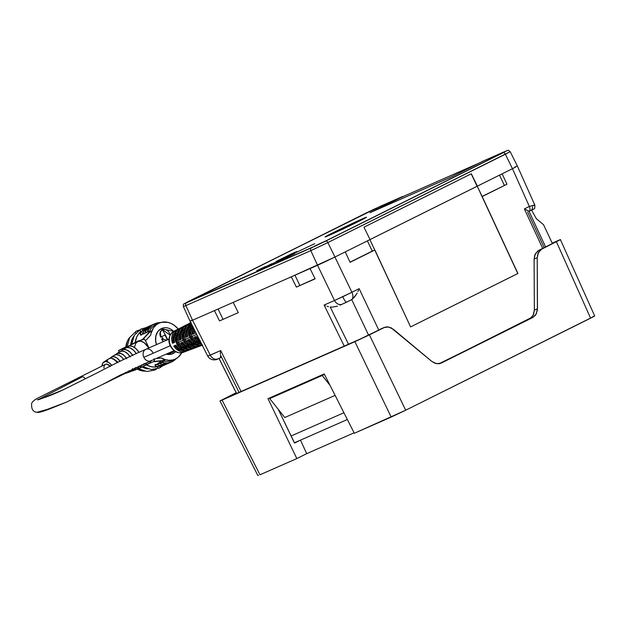 <?xml version="1.0" encoding="UTF-8"?>
<svg xmlns="http://www.w3.org/2000/svg" width="626" height="626" viewBox="0 0 626 626"><rect width="100%" height="100%" fill="white"/><g stroke="black" fill="none" stroke-linecap="round" stroke-linejoin="round"><path stroke-width="0.94" d="M555.332 242.027L538.837 250.306L560.489 239.547L552.202 243.115L560.411 239.641L540.927 249.555L537.937 253.577L537.225 257.685L537.398 310.199L535.527 315.168L532.742 317.531L439.029 363.737L435.305 363.377L431.768 361.39L391.078 327.781L387.353 326.858L384.943 327.195L369.387 334.832L405.687 410.218L590.592 318.172L556.404 241.746L590.592 318.172L594.606 316.075L405.687 410.218L369.387 334.832L354.887 341.686L222.089 400.1L259.978 474.782L296.834 458.576L267.991 398.684L324.229 373.941L354.332 433.278L391.18 417.072L354.887 341.686L391.18 417.072L405.687 410.218L354.332 433.278L324.229 373.941L267.991 398.684L296.834 458.576L259.978 474.782L222.089 400.1L220.094 400.843L236.143 392.745L219.992 400.93L257.881 475.611M594.7 315.989L560.411 239.641M257.982 475.525L258.452 475.244M592.603 316.819L593.659 316.357M354.097 432.816L306.724 453.647L296.834 458.576L306.724 453.647L300.457 440.148L306.724 453.647L354.097 432.816M220.016 400.937L365.756 336.608L383.824 327.641L359.7 339.323L225.689 398.277L236.213 392.893L225.219 398.418M555.278 242.066L537.804 250.932L534.815 254.954L534.103 259.062L534.354 310.144L533.642 314.252L531.584 317.484L439.882 363.565L532.742 317.531L441.001 363.182M381.821 328.572L359.011 339.628L226.221 398.042M294.032 442.136L278.202 409.255L294.588 443.052L300.104 440.305L294.588 443.052L294.032 442.136M272.412 397.228L272.216 396.821L272.412 397.228M297.475 441.463L294.502 442.942L297.475 441.463M441.33 363.025L436.557 363.69L431.768 361.39L393.386 329.284L388.597 326.983L384.145 327.492L380.702 329.018L383.824 327.641M534.103 259.062L537.225 257.685L537.476 308.774L534.354 310.144L534.103 259.062L537.225 257.685L538.485 252.38L541.967 248.929L538.837 250.306L535.363 253.749L534.103 259.062M536.216 314.08L532.742 317.531L529.612 318.908L533.094 315.457L534.354 310.144L537.476 308.774L536.216 314.08M350.951 300.073L342.172 304.213A6.886 5.532 -113.7 0 0 342.367 304.126L346.468 302.233A6.886 1.017 -115.3 0 1 342.727 296.755L334.503 300.488A6.886 5.532 66.3 0 0 342.156 304.22A6.886 5.532 66.3 0 0 342.367 304.126L351.429 299.807A6.886 4.092 -116.5 0 0 351.906 292.256L342.727 296.755A6.886 1.017 64.7 0 0 346.444 302.248L350.763 300.159M343.964 227.95L348.94 225.642L343.964 227.95M325.168 237.011L344.621 227.128L366.507 217.238A22.943 0.524 154.5 0 1 358.315 221.588L366.327 217.386L362.329 218.865L333.322 232.582A22.943 0.524 154.5 0 1 354.942 222.222A22.943 0.524 154.5 0 1 366.523 217.206A22.943 0.524 -25.5 0 0 354.543 222.457A22.943 0.524 -25.5 0 0 333.345 232.622A22.943 0.524 -25.5 0 0 325.144 236.972A22.943 0.524 154.5 0 1 333.322 232.582L325.309 236.785L329.307 235.306L358.315 221.588A22.943 0.524 154.5 0 1 336.702 231.949A22.943 0.524 154.5 0 1 325.113 236.964L325.129 237.004M187.205 302.108L373.472 209.46L402.009 196.767L370.013 212.691L451.244 176.962L483.241 161.038L507.138 150.6L318.165 244.711L187.205 302.108M368.839 211.705L379.63 206.705L368.839 211.705M376.962 208.129L366.171 213.13L376.962 208.129M314.675 246.041L325.465 241.041L314.675 246.041M496.308 155.631L507.099 150.639L496.308 155.631M504.431 152.063L493.64 157.056L504.431 152.063M152.932 352.814A6.307 5.071 66.3 0 0 145.795 349.324L139.168 352.227L145.795 349.324A6.307 5.071 66.3 0 0 143.847 357.336L170.194 345.748L143.847 357.336A6.307 5.071 66.3 0 0 150.929 360.85A6.307 5.071 66.3 0 0 150.991 360.826L101.952 384.779L150.991 360.826M183.387 352.297A11.558 9.288 -113.7 0 1 170.648 345.763L170.499 345.779M170.648 345.763A11.558 9.288 66.3 0 0 183.238 352.36C177.721 353.737 173.402 351.593 170.272 345.912L170.648 345.763A11.558 9.288 -113.7 0 1 173.95 331.217A11.558 9.288 66.3 0 0 170.648 345.763M182.495 349.551A11.925 9.586 -113.7 0 1 176.438 343.236L179.02 346.984L182.495 349.551L182.127 347.97L179.443 345.771L177.432 342.743L178.566 342.242L177.432 342.743L176.759 341.029L176.289 335.739A10.548 8.474 66.3 0 0 177.432 342.743A10.548 8.474 66.3 0 0 182.127 347.97L182.972 347.641L181.994 348.385L182.495 349.551L184.701 348.674L182.495 349.551M178.59 342.297A12.058 9.695 66.3 0 0 184.701 348.674L181.196 346.084L178.59 342.297L177.275 337.86L177.44 333.447A12.058 9.695 66.3 0 0 178.59 342.297L183.128 340.309L178.59 342.297M189.365 346.835A12.348 9.922 -113.7 0 1 183.128 340.309L185.789 344.183L189.365 346.835L189.005 345.262L186.212 342.962L184.122 339.816L185.257 339.323L184.122 339.816L183.418 338.04L182.933 332.531A10.971 8.819 66.3 0 0 184.122 339.816A10.971 8.819 66.3 0 0 189.005 345.262L189.85 344.926L188.872 345.677L189.365 346.835L191.579 345.959L189.365 346.835M185.28 339.37A12.489 10.032 66.3 0 0 191.579 345.959L187.964 343.283L185.28 339.37L183.919 334.8L184.075 330.238A12.489 10.032 66.3 0 0 185.28 339.37L189.819 337.383L185.28 339.37M196.243 344.12A12.778 10.266 -113.7 0 1 189.819 337.383L192.558 341.381L196.243 344.12L195.883 342.547L192.98 340.161L190.805 336.89L191.939 336.397L190.805 336.89L190.077 335.043L189.576 329.323A11.401 9.163 66.3 0 0 190.805 336.89A11.401 9.163 66.3 0 0 195.883 342.547L196.728 342.211L195.75 342.962L196.243 344.12L198.45 343.251L196.243 344.12M191.963 336.444A12.911 10.376 66.3 0 0 198.45 343.251L194.733 340.481L191.963 336.444L190.562 331.733L190.719 327.03A12.911 10.376 66.3 0 0 191.963 336.444L196.501 334.464L191.963 336.444M198.152 337.195A13.201 10.611 -113.7 0 1 196.501 334.464L198.152 337.195M187.714 350.662L185.421 351.522A11.714 9.413 -113.7 0 1 173.825 346.037L175.984 345.114A11.847 9.523 66.3 0 0 187.714 350.662L184.576 350.975L181.352 350.075L178.379 348.048L175.984 345.114L173.825 346.037L176.196 348.94L180.711 351.53L183.903 351.828L187.714 350.662M192.464 348.854L188.794 349.684L184.905 348.768L182.675 349.637L184.592 350.302L188.403 350.341L190.539 349.519A11.925 9.586 -113.7 0 1 189.428 350.036A11.925 9.586 -113.7 0 1 182.675 349.637L184.905 348.768A12.058 9.695 66.3 0 0 191.728 349.175L196.58 347.36A12.348 9.922 -113.7 0 1 189.615 346.953L191.846 346.092A12.489 10.032 66.3 0 0 198.88 346.499L202.237 345.239M194.85 347.986L192.558 348.846A12.137 9.758 -113.7 0 1 180.538 343.165L182.698 342.242A12.277 9.867 66.3 0 0 194.85 347.986L189.921 348.001L185.179 345.278L182.698 342.242L180.538 343.165L182.995 346.17L187.675 348.862L190.985 349.167L194.85 347.986M198.919 346.483L195.86 347.015L191.846 346.092L189.615 346.953L191.595 347.633L195.523 347.673L197.691 346.843A12.348 9.922 -113.7 0 1 196.58 347.36M201.987 345.309L199.694 346.17A12.559 10.094 -113.7 0 1 187.252 340.286L189.412 339.362A12.7 10.204 66.3 0 0 201.987 345.309L196.885 345.325L191.986 342.508L189.412 339.362L187.252 340.286L189.795 343.4L194.639 346.186L198.066 346.499L201.987 345.309M198.786 343.408A12.911 10.376 66.3 0 0 201.744 344.269L198.786 343.408L196.556 344.269L198.786 343.408M202.159 345.098A12.778 10.266 -113.7 0 1 196.556 344.269L200.649 345.216L202.652 344.996M201.314 343.424A12.99 10.439 -113.7 0 1 193.966 337.414L196.126 336.491A13.123 10.548 66.3 0 0 199.929 340.685M190.46 328.893L189.169 329.174L188.582 328.063L188.309 330.348L189.819 337.383A12.778 10.266 -113.7 0 1 188.582 328.063L190.719 327.03L188.582 328.063L189.169 329.174L190.46 328.893M183.825 332.101L182.534 332.383L181.939 331.271L181.665 333.478L183.128 340.309A12.348 9.922 -113.7 0 1 181.939 331.271L184.075 330.238L181.939 331.271L182.534 332.383L183.825 332.101M177.181 335.309L175.89 335.591L175.303 334.472L175.03 336.616L176.438 343.236A11.925 9.586 -113.7 0 1 175.303 334.472L177.44 333.447L175.303 334.472L175.89 335.591L177.181 335.309M172.979 351.843L174.584 351.045L172.979 351.843A83.164 48.914 -116.4 0 0 172.753 351.249A83.164 48.914 63.6 0 1 172.979 351.843L168.715 353.956L172.979 351.843M162.118 330.012L162.65 329.769L170.1 335.137L169.349 332.852C167.424 329.886 165.139 328.885 162.486 329.847A83.164 48.914 63.6 0 1 165.303 334.871A83.164 48.914 -116.4 0 0 162.486 329.847L161.101 331.029L160.342 332.797L161.046 336.984L165.303 334.871A83.164 48.914 63.6 0 1 167.752 339.668A83.164 48.914 -116.4 0 0 165.303 334.871L160.671 337.148C159.278 333.955 159.755 331.577 162.118 330.012A83.164 48.914 -116.4 0 0 161.305 328.65L161.179 328.705A13.764 11.127 66.3 0 0 156.516 344.605L155.631 340.959L155.866 335.849L157.822 331.553L161.305 328.65A13.764 11.127 66.3 0 0 156.641 344.55A13.764 11.127 -113.7 0 1 161.305 328.65L162.118 330.012L162.979 329.706M161.164 362.963L161.938 362.344M162.94 361.366L163.472 360.756M163.441 339.206L161.602 336.71M161.438 360.952L158.308 363.276M172.878 360.122A19.727 15.947 -113.7 0 1 163.574 361.092L162.924 362.861L162.337 361.632L163.574 361.092L162.337 361.632L162.924 362.861A20.877 16.879 66.3 0 0 172.134 361.703A20.877 16.879 66.3 0 0 176.258 358.581L172.134 361.703L172.87 360.146L172.134 361.703L167.698 363.033L162.924 362.861L163.574 361.092A19.727 15.947 66.3 0 0 172.322 360.388L175.045 359.191A19.727 15.947 -113.7 0 1 161.594 358.002L164.881 360.138L162.752 360.693M169.662 362.79A20.877 16.879 66.3 0 0 170.28 362.462L167.51 363.643L162.862 364.222L160.452 363.949L161.101 362.172A19.727 15.947 66.3 0 0 162.737 362.47A19.727 15.947 -113.7 0 1 161.101 362.172L159.865 362.72L161.101 362.172L160.452 363.949A20.877 16.879 66.3 0 0 169.662 362.79M167.189 363.878A20.877 16.879 66.3 0 0 167.807 363.55L165.037 364.731L160.389 365.31L157.979 365.028L158.628 363.26A19.727 15.947 66.3 0 0 160.264 363.557A19.727 15.947 -113.7 0 1 158.628 363.26L157.392 363.808L158.628 363.26L157.979 365.028A20.877 16.879 66.3 0 0 167.189 363.878M164.716 364.966A20.877 16.879 66.3 0 0 165.334 364.637L162.564 365.811L157.916 366.398L155.506 366.116L156.156 364.348A19.727 15.947 66.3 0 0 157.791 364.637A19.727 15.947 -113.7 0 1 156.156 364.348L154.919 364.888L156.156 364.348L155.506 366.116A20.877 16.879 66.3 0 0 164.716 364.966M151.296 360.318L149.684 363.049L143.049 366.226L148.487 363.831A12.387 7.285 -116.4 0 0 148.675 363.745A12.387 7.285 -116.4 0 0 151.156 360.756M141.742 364.817A12.387 7.285 63.6 0 1 139.035 368.542A12.387 7.285 63.6 0 1 137.172 368.996L140.052 367.838L141.742 364.817M173.034 353.549L168.77 354.504L166.195 354.136A13.764 11.127 66.3 0 0 172.643 353.729A13.764 11.127 66.3 0 0 172.706 353.706M172.612 352.008L173.152 353.494A13.764 11.127 -113.7 0 1 172.768 353.674A13.764 11.127 -113.7 0 1 166.32 354.081A13.764 11.127 66.3 0 0 173.152 353.494A83.164 48.914 -116.4 0 0 172.619 352.031M135.302 367.736A11.651 6.855 63.6 0 1 132.469 370.952L135.967 369.684A12.074 7.097 -116.4 0 0 138.995 366.046L137.391 368.808L134.856 369.927M132.469 370.952A11.651 6.855 63.6 0 1 131.053 371.202L133.847 370.107L135.365 367.548M126.35 373.166A10.908 6.416 63.6 0 1 124.926 373.409L127.641 372.384L128.721 370.882A10.908 6.416 63.6 0 1 126.35 373.166L129.848 371.899A11.331 6.667 -116.4 0 0 132.509 369.058M119.3 375.592L121.71 374.379A10.172 5.978 63.6 0 1 120.239 375.389L123.729 374.121A10.595 6.229 -116.4 0 0 125.81 372.313L124.981 373.354L122.759 374.332M120.239 375.389A10.172 5.978 63.6 0 1 119.347 375.584M150.882 333.799L150.702 335.16A19.727 15.947 -113.7 0 1 158.613 323.321L155.897 324.518A19.727 15.947 66.3 0 0 149.418 331.404L148.182 331.952L149.418 331.404L147.595 330.724L148.182 331.952L147.595 330.724L149.418 331.404A19.727 15.947 -113.7 0 1 155.897 324.518L158.613 323.321A19.727 15.947 -113.7 0 1 159.176 323.063A19.727 15.947 -113.7 0 1 178.222 329.049L174.271 325.332L171.203 323.517L167.987 322.374L161.563 322.28L158.613 323.321L155.718 325.293L153.362 328.008L150.882 333.799M151.069 332.015L151.023 332.57L151.069 332.015M151.038 331.123L151.085 331.522L151.038 331.123M142.603 339.347L150.788 331.005L142.642 339.355L132.383 343.862L138.26 340.982M154.309 359.167L154.442 360.779L153.307 361.711L164.794 360.373L161.594 358.002L165.123 359.574L168.754 360.263L172.299 360.052L175.601 358.933L178.222 357.203L181.72 352.767A19.727 15.947 -113.7 0 1 175.601 358.933A19.727 15.947 -113.7 0 1 175.045 359.191M142.642 330.395A19.727 15.947 66.3 0 0 135.239 342.445L136.718 337.038L138.401 334.159L143.221 330.09M146.398 364.872A19.727 15.947 66.3 0 0 158.456 366.406L154.09 367.055L150.835 366.64L146.398 364.872M142 334.667L140.764 335.207L142 334.667L140.177 333.979L140.764 335.207L140.177 333.979L142 334.667A19.727 15.947 -113.7 0 1 142.783 333.173A19.727 15.947 66.3 0 0 142 334.667M144.473 333.58L143.237 334.12L144.473 333.58L142.65 332.891L143.237 334.12L142.65 332.891L144.473 333.58A19.727 15.947 -113.7 0 1 145.255 332.085A19.727 15.947 66.3 0 0 144.473 333.58M146.946 332.492L145.709 333.032L146.946 332.492L145.122 331.811L145.709 333.032L145.122 331.811L146.946 332.492A19.727 15.947 -113.7 0 1 147.728 330.998A19.727 15.947 66.3 0 0 146.946 332.492M160.733 331.193L161.125 330.731M160.248 336.178L159.959 335.059M167.377 339.832A83.164 48.914 -116.4 0 0 164.943 335.051A83.164 48.914 63.6 0 1 167.377 339.832M162.549 340.787L161.61 338.924L162.549 340.787M168.347 354.12L168.05 353.322L168.715 353.956L168.347 354.12M173.152 353.494L175.632 351.687A13.764 11.127 -113.7 0 1 173.152 353.494M173.754 331.326L161.305 328.65A13.764 11.127 -113.7 0 1 161.696 328.47A13.764 11.127 -113.7 0 1 173.754 331.326M37.325 399.787L41.559 398.504C47.897 396.548 55.19 393.613 63.429 389.701L98.399 372.243C114.613 363.737 128.721 356.836 140.717 351.546L145.866 349.292A6.307 5.071 66.3 0 0 145.795 349.324A6.307 5.071 66.3 0 0 143.847 357.336A6.307 5.071 66.3 0 0 150.835 360.889M66.121 402.283L47.208 409.412L36.965 412.315L47.208 409.412L66.121 402.283L101.952 384.779L66.121 402.283C52.529 407.745 39.892 413.332 36.965 412.315C32.998 411.892 31.23 408.989 31.66 403.613C32.067 401.618 34.915 399.388 40.189 396.931L80.543 376.75A6.307 3.709 63.6 0 1 82.632 376.695L38.468 399.49L82.632 376.695A6.307 3.709 63.6 0 1 85.433 378.816A6.307 3.709 63.6 0 0 82.632 376.695A6.307 3.709 63.6 0 0 80.003 377.126M133.714 336.381A19.727 15.947 66.3 0 0 130.662 345.028L132.203 339.018L133.886 336.146M142.141 366.993A19.727 15.947 66.3 0 0 148.01 368.933L142.141 366.993M154.99 369.982A2.52 1.487 -116.4 0 0 155.498 369.34A2.52 1.487 63.6 0 1 154.99 369.982A2.52 1.487 63.6 0 1 153.409 369.575M137.603 331.303A2.52 1.487 -116.4 0 0 136.319 331.115A2.52 1.487 63.6 0 1 137.603 331.303M125.787 348.009L127.383 341.139L129.652 337.524A19.727 15.947 66.3 0 0 125.795 347.813M144.755 371.155L141.499 370.741L137.149 369.019A19.727 15.947 66.3 0 0 144.426 371.148M159.505 368.002A2.52 1.487 -116.4 0 0 160.076 366.32A2.52 1.487 63.6 0 1 159.505 368.002A2.52 1.487 63.6 0 1 157.22 366.742M142.916 330.098A2.52 1.487 -116.4 0 0 140.834 329.135A2.52 1.487 63.6 0 1 142.916 330.098M505.237 151.359A2.293 1.847 66.3 0 0 505.174 151.382A2.293 1.847 66.3 0 0 505.104 151.414L503.147 152.744A2.293 1.362 63.5 0 1 505.37 154.231A2.293 1.362 -116.5 0 0 503.147 152.744L325.645 241.096A2.293 1.362 63.5 0 1 327.868 242.575A2.293 1.362 -116.5 0 0 325.645 241.096L311.498 247.786A2.293 1.847 66.3 0 0 310.817 250.643A2.293 1.847 -113.7 0 1 311.498 247.786L186.532 302.757A2.293 1.847 66.3 0 0 185.852 305.613L310.817 250.643L327.868 242.575L510.198 151.656L505.37 154.231L512.451 168.684L477.239 186.204L471.308 173.785L477.364 186.149L512.451 168.684L505.37 154.231L327.868 242.575L334.949 257.036L370.036 239.57L334.949 257.036L327.868 242.575L310.817 250.643L317.546 265.267L328.18 260.338L317.546 265.267L310.817 250.643L185.852 305.613L192.573 320.238L233.193 302.374L192.573 320.238L185.852 305.613L183.387 306.584L185.852 305.613A2.293 1.847 -113.7 0 1 186.532 302.757L365.991 213.075L380.139 206.384L403.081 196.658M340.004 305.159L342.172 304.213A6.886 5.532 -113.7 0 1 334.503 300.488L317.546 265.267L291.301 276.809L334.949 257.036L317.546 265.267L334.503 300.488L351.906 292.256A6.886 4.092 63.5 0 1 351.429 299.807L351.429 299.807M477.114 186.258L370.029 239.562L363.98 227.207L370.036 239.57L477.239 186.204L482.192 196.548L517.913 273.484L410.586 326.905L517.913 273.484L410.586 326.905L369.911 239.633L374.739 250.024L372.274 251.112L374.864 249.97L350.098 262.302L345.27 251.902L350.098 262.302L374.864 249.97L410.586 326.905L517.788 273.539L482.067 196.603L517.913 273.484L482.192 196.548L506.958 184.224L482.067 196.603L477.239 186.204L370.036 239.57L477.114 186.258L471.19 173.848L477.114 186.258M140.553 331.85A2.52 1.487 63.6 0 1 140.834 329.135L134.308 335.301L131.632 344.55M119.19 352.039L118.478 350.537L125.865 346.867L118.478 350.537L125.826 347.313L118.478 350.537L119.19 352.039M135.811 333.157A2.52 1.487 63.6 0 1 136.319 331.115M63.429 389.701L38.476 399.795M159.176 323.063L156.453 324.26A19.727 15.947 66.3 0 0 155.897 324.518A19.727 15.947 -113.7 0 1 157.024 324.025M113.815 355.584L116.045 354.606L118.784 355.13L121.616 357.078L123.643 359.441A10.595 6.229 -116.4 0 0 114.323 355.192L111.201 357.219A10.172 5.978 63.6 0 1 120.082 361.202L116.859 357.931L114.128 356.726L111.702 356.945L109.933 358.565M110.153 358.228A10.172 5.978 63.6 0 1 111.201 357.219M108.392 359.097L110.466 358.189L113.009 358.675L117.422 362.524A9.852 5.798 -116.4 0 0 108.861 358.729L103.869 361.969A9.179 5.399 63.6 0 1 111.764 365.396L108.971 362.61L105.364 361.46L102.727 363.19L101.952 366.1A9.179 5.399 63.6 0 1 103.869 361.969M112.735 359.105L113.744 358.878A7.77 4.57 -116.4 0 0 113.478 358.901M129.918 356.437A11.331 6.667 -116.4 0 0 119.777 351.655L116.663 353.674A10.908 6.416 63.6 0 1 126.327 358.142M115.607 354.668A10.908 6.416 63.6 0 1 116.663 353.674M136.249 353.526A12.074 7.097 -116.4 0 0 125.239 348.111L122.117 350.137A11.651 6.855 63.6 0 1 132.618 355.177M121.061 351.116A11.651 6.855 63.6 0 1 122.117 350.137M143.878 363.581L147.079 364.191M163.887 360.709L153.307 361.711L148.581 363.792L153.926 361.445L164.794 360.373L153.926 361.445L154.497 360.427L154.129 358.737M131.859 344.519L137.822 341.475A12.387 7.285 -116.4 0 1 148.886 347.962L144.105 342.672L140.78 341.201L137.822 341.475L144.121 339.151L145.302 340.294L148.972 347.923L145.529 340.708L150.702 335.16L145.529 340.708L144.442 339.339L143.26 339.089L150.788 331.005L142.509 339.409L149.81 331.577M126.515 347.563A12.387 7.285 63.6 0 1 128.001 346.358L137.634 341.561A12.387 7.285 -116.4 0 1 137.822 341.475L135.67 343.447L134.66 346.82M161.594 358.002L156.203 358.534L161.594 358.002M161.602 328.509L161.179 328.705A13.764 11.127 66.3 0 1 161.571 328.525L161.696 328.47M128.001 346.358A12.387 7.285 63.6 0 1 138.98 352.313M131.898 344.417A2.293 1.346 63.6 0 1 132.352 343.877A2.293 1.346 63.6 0 1 132.383 343.862L138.542 340.802M160.968 322.593L156.32 323.173L152.181 325.23L147.595 330.724A20.877 16.879 66.3 0 1 160.444 322.586M153.847 324.26L149.708 326.318L145.122 331.811A20.877 16.879 66.3 0 1 153.542 324.354M159.865 362.72L160.452 363.949L159.865 362.72M151.375 325.348L147.235 327.406L142.65 332.891A20.877 16.879 66.3 0 1 151.069 325.442M157.392 363.808L157.979 365.028L157.392 363.808M148.902 326.436L142.986 330.027L140.177 333.979A20.877 16.879 66.3 0 1 148.597 326.529M154.919 364.888L155.506 366.116L154.919 364.888M103.932 368.088L104.119 366.1M104.464 365.318L105.551 364.316L107.062 364.175L110.372 366.445M115.458 360.459L117.931 362.274A6.307 3.709 -116.4 0 0 115.74 360.576M107.633 360.044L107.109 361.265M126.742 358.776L124.175 355.615L121.256 353.612L117.195 353.385L115.301 355.122M123.142 358.761L123.752 359.387A6.307 3.709 -116.4 0 0 123.142 358.761M132.884 355.584L130.138 352.203L127.023 350.067L124.011 349.488L122.688 349.824L120.669 351.679M130.255 356.953L127.579 353.667L124.551 351.585L121.624 351.022L119.237 352.07M128.807 372.126L131.186 371.085L132.665 368.589M139.027 352.391L136.108 348.799L132.798 346.522L129.59 345.912L126.507 347.563M136.398 353.76L133.549 350.255L130.325 348.04L127.203 347.446L124.66 348.557M110.168 366.21A6.307 3.709 -116.4 0 0 105.458 364.355L80.543 376.75M162.65 329.769L162.486 329.847C160.123 331.404 159.646 333.783 161.046 336.984L160.671 337.148M168.417 353.158L168.715 353.956L168.417 353.158M163.386 341.561L161.977 338.768L163.386 341.561M166.735 340.247L161.977 338.768A83.164 29.086 7.1 0 1 166.563 340.192M181.642 327.578L178.332 329.229L176.016 332.32L175.35 334.276A11.925 9.586 -113.7 0 1 179.834 328.227A11.925 9.586 -113.7 0 1 180.969 327.766M176.665 334.104L178.16 331.31M178.113 331.373A10.548 8.474 66.3 0 0 176.868 333.525M188.504 324.096L186.704 324.738L183.739 327.234L182.002 330.998A12.348 9.922 -113.7 0 1 186.642 324.769L182.025 327.116A12.058 9.695 66.3 0 0 177.487 333.22L179.185 329.526L182.08 327.093M183.324 330.825L185.906 326.146L188.895 323.626M184.803 328.024A10.971 8.819 66.3 0 0 183.528 330.246M190.781 322.664L188.833 323.658A12.489 10.032 66.3 0 0 184.146 329.941L184.85 327.914M191.032 323.157L188.661 327.727A12.778 10.266 -113.7 0 1 191.032 323.157M189.983 327.555L191.595 324.542M191.486 324.675A11.401 9.163 66.3 0 0 190.187 326.975M190.805 326.67L191.642 324.354A12.911 10.376 66.3 0 0 190.805 326.67L188.661 327.727L190.805 326.67M195.672 333.087L195.954 333.65M186.689 349.198L184.459 348.94A10.548 8.474 66.3 0 0 185.945 349.183M192.933 346.522L191.399 346.264A10.971 8.819 66.3 0 0 192.933 346.522M199.929 343.854L198.34 343.58A11.401 9.163 66.3 0 0 199.929 343.854M195.594 332.101L196.501 334.464A13.201 10.611 -113.7 0 1 195.625 332.218M175.429 330.567L173.277 332.875L172.001 335.998L171.735 339.589L172.51 343.283A11.714 9.413 -113.7 0 1 175.429 330.567L177.604 329.464A11.847 9.523 66.3 0 0 174.654 342.32L173.871 338.588L174.138 334.949L175.429 331.796L177.604 329.464L175.429 330.567L175.828 331.224L175.429 330.567M173.574 342.954L172.886 338.079L173.574 335.074L175.108 332.649M174.764 333.048A10.337 8.302 66.3 0 0 173.527 342.829M182.197 327.132L179.967 329.526L178.653 332.75L178.371 336.483L179.177 340.301A12.137 9.758 -113.7 0 1 182.197 327.132L184.38 326.029A12.277 9.867 66.3 0 0 181.321 339.347L180.507 335.481L180.789 331.71L182.127 328.447L184.38 326.029L182.197 327.132L182.596 327.774L182.197 327.132M180.241 339.981L179.529 334.902L180.241 331.78L181.837 329.253M181.454 329.699A10.759 8.647 66.3 0 0 180.194 339.848M188.974 323.697L186.665 326.169L185.296 329.511L185.014 333.368L185.844 337.328A12.559 10.094 -113.7 0 1 188.974 323.697L190.828 322.75L188.974 323.697L189.357 324.323L188.974 323.697M186.9 336.999L186.165 333.478L186.415 330.043L188.567 325.849M188.144 326.349A11.182 8.991 66.3 0 0 186.861 336.874M190.86 322.813A12.7 10.204 66.3 0 0 187.988 336.373L187.151 332.367L187.432 328.47L188.817 325.09L191.149 322.586M192.174 325.41L191.65 330.262L192.511 334.354A12.99 10.439 -113.7 0 1 192.174 325.41M193.567 334.026L192.8 330.364L193.066 326.803M193.011 327.054A11.612 9.335 66.3 0 0 193.528 333.901M194.655 333.4L193.755 328.517A13.123 10.548 66.3 0 0 194.655 333.4L192.511 334.354L194.655 333.4M174.865 345.599A10.337 8.302 66.3 0 0 182.456 350.521L178.074 348.94L174.732 345.388M181.579 342.719A10.759 8.647 66.3 0 0 189.443 347.853L184.92 346.209L181.446 342.516M188.293 339.848A11.182 8.991 66.3 0 0 196.431 345.184L191.775 343.486L188.16 339.636M200.367 341.006L196.126 336.491L193.966 337.414L196.595 340.63L201.603 343.51M195.007 336.968A11.612 9.335 66.3 0 0 200.476 341.78L197.221 339.636L194.874 336.765M177.487 333.22L175.35 334.276L177.487 333.22M186.642 324.769A12.348 9.922 -113.7 0 1 187.777 324.299M184.146 329.941L182.002 330.998L184.146 329.941M187.988 336.373L185.844 337.328L187.988 336.373M181.321 339.347L179.177 340.301L181.321 339.347M174.654 342.32L172.51 343.283L174.654 342.32M197.057 342.445L195.75 342.962L197.057 342.445M190.179 345.161L188.872 345.677L190.179 345.161M183.308 347.868L181.994 348.385L183.308 347.868M190.492 328.54L189.169 329.174L190.492 328.54M183.848 331.749L182.534 332.383L183.848 331.749M177.205 334.957L175.89 335.591L177.205 334.957M363.98 227.207L471.308 173.785L363.98 227.207M374.442 210.743L401.947 197.057L478.749 163.269L401.947 197.057L374.442 210.743M278.883 260.995L287.616 256.848C288.899 256.206 288.938 256.151 287.733 256.683L278.883 260.995M267.412 266.042L279.595 260.267L267.412 266.042M257.098 270.581L265.393 266.535L257.098 270.581M292.139 254.383L314.659 243.678L292.139 254.383M292.811 253.726L296.857 251.535L290.902 254.14L276.23 261.418L292.811 253.726L276.215 261.41L293.805 252.81L296.92 251.535L292.811 253.726M264.626 267.271L271.723 263.726L264.626 267.271M277.06 261.801L284.157 258.256L277.06 261.801M285.699 257.998L294.697 253.624L285.699 257.998M233.193 302.374L291.301 276.809L233.193 302.374L238.271 312.656L219.523 320.895L214.444 310.621L219.523 320.895L238.271 312.656L233.193 302.374M192.573 320.238L210.273 355.13L207.895 356.061L220.681 350.56L220.454 351.89L220.681 350.56L241.065 391.516L220.681 350.56L210.273 355.13A6.886 5.532 66.3 0 0 217.95 358.855A6.886 5.532 66.3 0 0 218.138 358.768A6.886 5.532 -113.7 0 1 217.926 358.87A6.886 5.532 -113.7 0 1 210.273 355.13L192.573 320.238L191.306 320.786M264.305 267.13L256.762 270.729L264.156 267.114M287.616 256.848C288.899 256.206 288.938 256.151 287.733 256.683M283.273 258.882L282.741 259.211M282.968 258.961L286.927 257.09L282.968 258.961M483.577 160.913L451.244 176.962L370.013 212.691L402.009 196.767A2.293 1.847 -113.7 0 1 402.072 196.736A2.293 1.847 -113.7 0 1 402.917 196.627M380.272 206.33A2.293 1.847 66.3 0 0 380.201 206.361A2.293 1.847 66.3 0 0 380.139 206.384A2.293 1.847 -113.7 0 1 380.209 206.353L402.072 196.736M220.555 357.712L217.95 358.855C217.48 359.707 210.852 361.562 207.777 356.171L190.061 321.232L183.387 306.584C183.207 304.799 183.379 303.923 183.887 303.962L188.449 301.442A2.293 1.362 63.5 0 1 188.489 301.427A2.293 1.362 -116.5 0 0 188.449 301.442L380.201 206.361M505.104 151.414A2.293 1.847 -113.7 0 1 505.174 151.382L483.303 161.007A2.293 1.847 66.3 0 0 483.241 161.038L505.104 151.414M514.862 167.056L516.974 166.164M514.243 167.791L512.451 168.684L515.675 167.048L512.451 168.684L529.346 206.455C530.285 208.748 530.199 210.414 529.087 211.447C530.199 210.414 530.285 208.748 529.346 206.455L524.377 208.927L529.087 211.361M190.077 321.24L192.417 319.902M543.524 224.664L536.333 218.701L531.646 210.18L536.333 218.701L543.524 224.664L552.414 243.545L543.524 224.664M543.971 247.153L527.679 212.065M531.357 210.328L533.047 209.436M533.438 209.147L531.998 209.733L532.679 206.877M534.878 205.195L529.346 206.455L534.627 204.984M330.223 306.998L348.51 344.253L330.223 306.998L332.453 307.108L330.223 306.998M368.542 335.074L351.734 299.627L368.542 335.074M337.461 306.169L332.453 307.108L337.461 306.169M219.045 358.377L236.589 393.48L219.045 358.377M239.077 392.392L220.579 355.232L220.501 357.728L220.579 355.232L239.077 392.392M216.94 359.214L217.504 359.042M218.138 358.768L220.649 357.649M529.025 211.252L524.377 208.927L542.695 248.389L524.377 208.927L529.346 206.455L512.451 168.684M354.214 297.389L351.734 299.627L356.264 294.588L354.214 297.389M357.133 293.101L356.264 294.588L357.133 293.101M358.557 290.128L357.892 291.614L358.557 290.128M378.746 329.996L359.144 288.656L351.906 292.256L334.949 257.036L351.906 292.256L359.144 288.656L378.746 329.996M274.29 396.289L324.385 374.254L274.29 396.289M324.44 374.364L269.696 398.582L284.791 417.526L269.696 398.582L322.187 375.49L329.972 385.272L322.187 375.49L324.44 374.364M335.106 395.389L284.791 417.526L335.106 395.389M326.952 306.239L328.54 306.677L326.952 306.239M324.104 305.065L325.465 305.691L324.104 305.065L344.253 346.123L324.104 305.065L334.503 300.488L324.104 305.065M343.917 412.745L291.074 435.993L343.917 412.745M220.399 354.246L220.36 353.127L220.399 354.246M220.454 351.89L220.36 353.127L220.454 351.89M502.13 173.825L506.958 184.224L482.012 196.486L506.958 184.224L502.13 173.825M367.392 240.885L372.274 251.112L350.044 262.177L372.274 251.112L367.392 240.885M315.128 278.844L296.38 287.091L315.05 278.68L296.38 287.091L291.301 276.809L296.38 287.091L315.128 278.844L310.042 268.57L315.128 278.844M294.956 275.205L299.807 285.386L294.956 275.205M218.098 309.009L222.95 319.19L218.098 309.009M499.485 175.139L504.368 185.366L499.485 175.139M343.025 229.233L342.735 228.607M150.929 360.85L174.075 350.67M183.238 352.36L189.428 350.036M148.675 363.745L139.035 368.542M150.889 360.866L119.065 375.733L101.952 384.779M156.5 369.113L154.974 369.989L146.852 371.523L138.589 368.73M127.101 346.953L129.699 337.453L136.335 331.107L139.324 330.004M162.854 365.725L159.489 368.01L151.257 369.528L142.9 366.617M146.116 327.617L140.85 329.127M163.84 360.717L153.174 361.765M138.502 340.818L132.352 343.877M170.272 345.912C167.588 340.035 168.817 335.137 173.942 331.224L179.834 328.227M145.85 349.3L168.989 339.12M529.033 211.502C535.363 207.441 534.604 210.688 534.87 205.156L517.373 166.062L510.19 151.656C507.193 149.677 510.01 149.911 505.174 151.382M478.78 163.253L402.009 197.026M349.238 226.268L348.94 225.65M218.975 358.408L236.526 393.511M529.072 211.322L545.606 246.934M294.416 442.809L347.352 419.522"/></g></svg>
